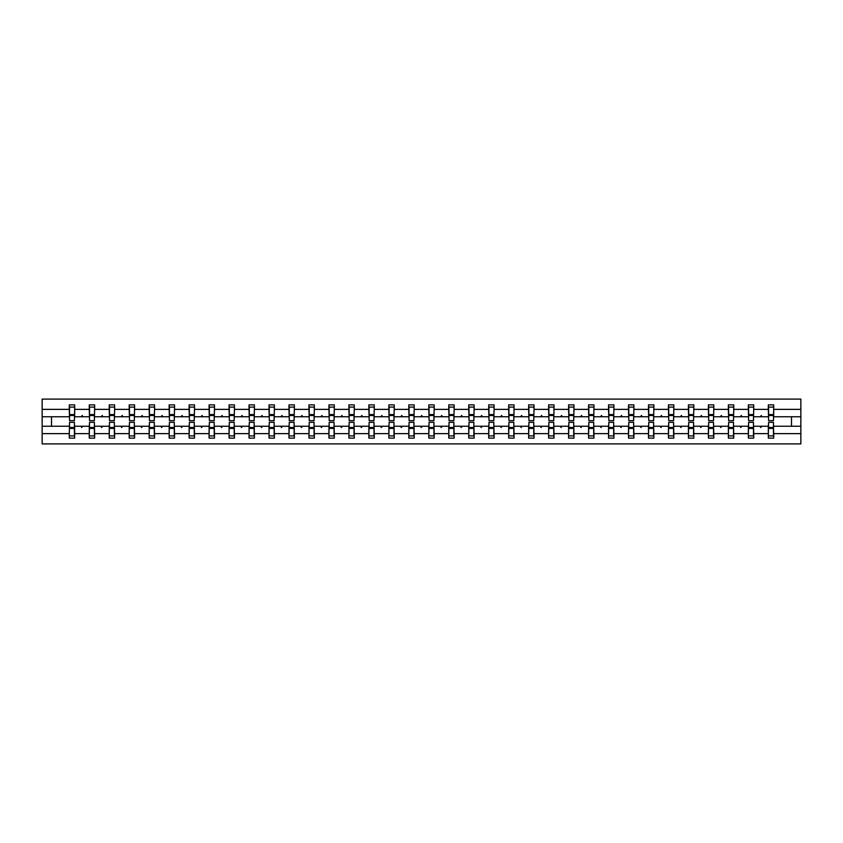 <?xml version="1.0" encoding="UTF-8"?>
<svg xmlns="http://www.w3.org/2000/svg" width="843" height="843" viewBox="0 0 843 843"><rect width="100%" height="100%" fill="white"/><g stroke="black" fill="none" stroke-linecap="round" stroke-linejoin="round"><path stroke-width="1.26" d="M69.547 424.314L69.295 433.629L42.15 433.629L42.15 443.903L800.85 443.903L800.85 433.629L773.705 433.629L773.705 438.139L768.331 438.139L768.331 426.242L760.249 426.242L760.713 427.517L761.819 426.242M768.584 424.314L768.331 426.242M800.85 433.629L800.85 416.758L773.705 416.758L773.705 404.861L768.331 404.861L768.331 409.371L753.737 409.371L753.484 418.686M768.584 418.686L768.331 409.371M748.616 424.314L748.363 426.242L740.27 426.242L740.744 427.517L741.851 426.242M768.331 433.629L753.737 433.629L753.737 438.139L748.363 438.139L748.363 426.242M753.737 409.371L753.737 404.861L748.363 404.861L748.363 409.371L733.758 409.371L733.505 418.686M748.616 418.686L748.363 409.371M728.637 424.314L728.384 426.242L720.301 426.242L720.765 427.517L721.871 426.242M748.363 433.629L733.758 433.629L733.758 438.139L728.384 438.139L728.384 426.242M733.758 409.371L733.758 404.861L728.384 404.861L728.384 409.371L713.789 409.371L713.536 418.686M728.637 418.686L728.384 409.371M708.668 424.314L708.415 426.242L700.333 426.242L700.796 427.517L701.903 426.242M728.384 433.629L713.789 433.629L713.789 438.139L708.415 438.139L708.415 426.242M713.789 409.371L713.789 404.861L708.415 404.861L708.415 409.371L693.821 409.371L693.557 418.686M708.668 418.686L708.415 409.371M688.699 424.314L688.436 426.242L680.354 426.242L680.828 427.517L681.924 426.242M708.415 433.629L693.821 433.629L693.821 438.139L688.436 438.139L688.436 426.242M693.821 409.371L693.821 404.861L688.436 404.861L688.436 409.371L673.842 409.371L673.589 418.686M688.699 418.686L688.436 409.371M668.72 424.314L668.467 426.242L660.385 426.242L660.849 427.517L661.955 426.242M688.436 433.629L673.842 433.629L673.842 438.139L668.467 438.139L668.467 426.242M673.842 409.371L673.842 404.861L668.467 404.861L668.467 409.371L653.873 409.371L653.62 418.686M668.72 418.686L668.467 409.371M648.752 424.314L648.499 426.242L640.417 426.242L640.88 427.517L641.987 426.242M668.467 433.629L653.873 433.629L653.873 438.139L648.499 438.139L648.499 426.242M653.873 409.371L653.873 404.861L648.499 404.861L648.499 409.371L633.904 409.371L633.641 418.686M648.752 418.686L648.499 409.371M628.783 424.314L628.52 426.242L620.437 426.242L620.901 427.517L622.008 426.242M648.499 433.629L633.904 433.629L633.904 438.139L628.52 438.139L628.52 426.242M633.904 409.371L633.904 404.861L628.52 404.861L628.52 409.371L613.925 409.371L613.672 418.686M628.783 418.686L628.52 409.371M608.804 424.314L608.551 426.242L600.469 426.242L600.933 427.517L602.039 426.242M628.52 433.629L613.925 433.629L613.925 438.139L608.551 438.139L608.551 426.242M613.925 409.371L613.925 404.861L608.551 404.861L608.551 409.371L593.957 409.371L593.704 418.686M608.804 418.686L608.551 409.371M588.835 424.314L588.583 426.242L580.49 426.242L580.964 427.517L582.07 426.242M608.551 433.629L593.957 433.629L593.957 438.139L588.583 438.139L588.583 426.242M593.957 409.371L593.957 404.861L588.583 404.861L588.583 409.371L573.978 409.371L573.725 418.686M588.835 418.686L588.583 409.371M568.856 424.314L568.604 426.242L560.521 426.242L560.985 427.517L562.091 426.242M588.583 433.629L573.978 433.629L573.978 438.139L568.604 438.139L568.604 426.242M573.978 409.371L573.978 404.861L568.604 404.861L568.604 409.371L554.009 409.371L553.756 418.686M568.856 418.686L568.604 409.371M548.888 424.314L548.635 426.242L540.553 426.242L541.016 427.517L542.123 426.242M568.604 433.629L554.009 433.629L554.009 438.139L548.635 438.139L548.635 426.242M554.009 409.371L554.009 404.861L548.635 404.861L548.635 409.371L534.04 409.371L533.777 418.686M548.888 418.686L548.635 409.371M528.919 424.314L528.656 426.242L520.574 426.242L521.048 427.517L522.144 426.242M548.635 433.629L534.04 433.629L534.04 438.139L528.656 438.139L528.656 426.242M534.04 409.371L534.04 404.861L528.656 404.861L528.656 409.371L514.061 409.371L513.808 418.686M528.919 418.686L528.656 409.371M508.94 424.314L508.687 426.242L500.605 426.242L501.069 427.517L502.175 426.242M528.656 433.629L514.061 433.629L514.061 438.139L508.687 438.139L508.687 426.242M514.061 409.371L514.061 404.861L508.687 404.861L508.687 409.371L494.093 409.371L493.84 418.686M508.94 418.686L508.687 409.371M488.972 424.314L488.719 426.242L480.636 426.242L481.1 427.517L482.207 426.242M508.687 433.629L494.093 433.629L494.093 438.139L488.719 438.139L488.719 426.242M494.093 409.371L494.093 404.861L488.719 404.861L488.719 409.371L474.124 409.371L473.861 418.686M488.972 418.686L488.719 409.371M469.003 424.314L468.74 426.242L460.657 426.242L461.121 427.517L462.227 426.242M488.719 433.629L474.124 433.629L474.124 438.139L468.74 438.139L468.74 426.242M474.124 409.371L474.124 404.861L468.74 404.861L468.74 409.371L454.145 409.371L453.892 418.686M469.003 418.686L468.74 409.371M449.024 424.314L448.771 426.242L440.689 426.242L441.152 427.517L442.259 426.242M468.74 433.629L454.145 433.629L454.145 438.139L448.771 438.139L448.771 426.242M454.145 409.371L454.145 404.861L448.771 404.861L448.771 409.371L434.177 409.371L433.924 418.686M449.024 418.686L448.771 409.371M429.055 424.314L428.802 426.242L420.71 426.242L421.184 427.517L422.29 426.242M448.771 433.629L434.177 433.629L434.177 438.139L428.802 438.139L428.802 426.242M434.177 409.371L434.177 404.861L428.802 404.861L428.802 409.371L414.198 409.371L413.945 418.686M429.055 418.686L428.802 409.371M409.076 424.314L408.823 426.242L400.741 426.242L401.205 427.517L402.311 426.242M428.802 433.629L414.198 433.629L414.198 438.139L408.823 438.139L408.823 426.242M414.198 409.371L414.198 404.861L408.823 404.861L408.823 409.371L394.229 409.371L393.976 418.686M409.076 418.686L408.823 409.371M389.108 424.314L388.855 426.242L380.773 426.242L381.236 427.517L382.343 426.242M408.823 433.629L394.229 433.629L394.229 438.139L388.855 438.139L388.855 426.242M394.229 409.371L394.229 404.861L388.855 404.861L388.855 409.371L374.26 409.371L373.997 418.686M389.108 418.686L388.855 409.371M369.139 424.314L368.876 426.242L360.793 426.242L361.257 427.517L362.364 426.242M388.855 433.629L374.26 433.629L374.26 438.139L368.876 438.139L368.876 426.242M374.26 409.371L374.26 404.861L368.876 404.861L368.876 409.371L354.281 409.371L354.028 418.686M369.139 418.686L368.876 409.371M349.16 424.314L348.907 426.242L340.825 426.242L341.289 427.517L342.395 426.242M368.876 433.629L354.281 433.629L354.281 438.139L348.907 438.139L348.907 426.242M354.281 409.371L354.281 404.861L348.907 404.861L348.907 409.371L334.313 409.371L334.06 418.686M349.16 418.686L348.907 409.371M329.191 424.314L328.939 426.242L320.856 426.242L321.32 427.517L322.426 426.242M348.907 433.629L334.313 433.629L334.313 438.139L328.939 438.139L328.939 426.242M334.313 409.371L334.313 404.861L328.939 404.861L328.939 409.371L314.344 409.371L314.081 418.686M329.191 418.686L328.939 409.371M309.223 424.314L308.959 426.242L300.877 426.242L301.341 427.517L302.447 426.242M328.939 433.629L314.344 433.629L314.344 438.139L308.959 438.139L308.959 426.242M314.344 409.371L314.344 404.861L308.959 404.861L308.959 409.371L294.365 409.371L294.112 418.686M309.223 418.686L308.959 409.371M289.244 424.314L288.991 426.242L280.909 426.242L281.372 427.517L282.479 426.242M308.959 433.629L294.365 433.629L294.365 438.139L288.991 438.139L288.991 426.242M294.365 409.371L294.365 404.861L288.991 404.861L288.991 409.371L274.396 409.371L274.144 418.686M289.244 418.686L288.991 409.371M269.275 424.314L269.022 426.242L260.93 426.242L261.404 427.517L262.51 426.242M288.991 433.629L274.396 433.629L274.396 438.139L269.022 438.139L269.022 426.242M274.396 409.371L274.396 404.861L269.022 404.861L269.022 409.371L254.417 409.371L254.164 418.686M269.275 418.686L269.022 409.371M249.296 424.314L249.043 426.242L240.961 426.242L241.425 427.517L242.531 426.242M269.022 433.629L254.417 433.629L254.417 438.139L249.043 438.139L249.043 426.242M254.417 409.371L254.417 404.861L249.043 404.861L249.043 409.371L234.449 409.371L234.196 418.686M249.296 418.686L249.043 409.371M229.328 424.314L229.075 426.242L220.992 426.242L221.456 427.517L222.563 426.242M249.043 433.629L234.449 433.629L234.449 438.139L229.075 438.139L229.075 426.242M234.449 409.371L234.449 404.861L229.075 404.861L229.075 409.371L214.48 409.371L214.217 418.686M229.328 418.686L229.075 409.371M209.359 424.314L209.096 426.242L201.013 426.242L201.477 427.517L202.583 426.242M229.075 433.629L214.48 433.629L214.48 438.139L209.096 438.139L209.096 426.242M214.48 409.371L214.48 404.861L209.096 404.861L209.096 409.371L194.501 409.371L194.248 418.686M209.359 418.686L209.096 409.371M189.38 424.314L189.127 426.242L181.045 426.242L181.508 427.517L182.615 426.242M209.096 433.629L194.501 433.629L194.501 438.139L189.127 438.139L189.127 426.242M194.501 409.371L194.501 404.861L189.127 404.861L189.127 409.371L174.533 409.371L174.28 418.686M189.38 418.686L189.127 409.371M169.411 424.314L169.158 426.242L161.076 426.242L161.54 427.517L162.646 426.242M189.127 433.629L174.533 433.629L174.533 438.139L169.158 438.139L169.158 426.242M174.533 409.371L174.533 404.861L169.158 404.861L169.158 409.371L154.564 409.371L154.301 418.686M169.411 418.686L169.158 409.371M149.443 424.314L149.179 426.242L141.097 426.242L141.561 427.517L142.667 426.242M169.158 433.629L154.564 433.629L154.564 438.139L149.179 438.139L149.179 426.242M154.564 409.371L154.564 404.861L149.179 404.861L149.179 409.371L134.585 409.371L134.332 418.686M149.443 418.686L149.179 409.371M129.464 424.314L129.211 426.242L121.129 426.242L121.592 427.517L122.699 426.242M149.179 433.629L134.585 433.629L134.585 438.139L129.211 438.139L129.211 426.242M134.585 409.371L134.585 404.861L129.211 404.861L129.211 409.371L114.616 409.371L114.363 418.686M129.464 418.686L129.211 409.371M109.495 424.314L109.242 426.242L101.149 426.242L101.624 427.517L102.73 426.242M129.211 433.629L114.616 433.629L114.616 438.139L109.242 438.139L109.242 426.242M114.616 409.371L114.616 404.861L109.242 404.861L109.242 409.371L94.637 409.371L94.384 418.686M109.495 418.686L109.242 409.371M89.516 424.314L89.263 426.242L81.181 426.242L81.645 427.517L82.751 426.242M109.242 433.629L94.637 433.629L94.637 438.139L89.263 438.139L89.263 426.242M94.637 409.371L94.637 404.861L89.263 404.861L89.263 409.371L74.669 409.371L74.669 404.861L69.295 404.861L69.295 409.371L42.15 409.371L42.15 399.097L800.85 399.097L800.85 409.371L773.705 409.371M89.516 418.686L89.263 409.371M69.295 433.629L69.295 438.139L74.669 438.139L74.669 426.242L81.181 426.242M69.547 418.686L69.295 409.371M773.452 424.314L773.705 433.629M773.705 416.758L773.452 418.686M753.484 424.314L753.737 433.629M733.505 424.314L733.758 433.629M713.536 424.314L713.789 433.629M693.557 424.314L693.821 433.629M673.589 424.314L673.842 433.629M653.62 424.314L653.873 433.629M633.641 424.314L633.904 433.629M613.672 424.314L613.925 433.629M593.704 424.314L593.957 433.629M573.725 424.314L573.978 433.629M553.756 424.314L554.009 433.629M533.777 424.314L534.04 433.629M513.808 424.314L514.061 433.629M493.84 424.314L494.093 433.629M473.861 424.314L474.124 433.629M453.892 424.314L454.145 433.629M433.924 424.314L434.177 433.629M413.945 424.314L414.198 433.629M393.976 424.314L394.229 433.629M373.997 424.314L374.26 433.629M354.028 424.314L354.281 433.629M334.06 424.314L334.313 433.629M314.081 424.314L314.344 433.629M294.112 424.314L294.365 433.629M274.144 424.314L274.396 433.629M254.164 424.314L254.417 433.629M234.196 424.314L234.449 433.629M214.217 424.314L214.48 433.629M194.248 424.314L194.501 433.629M174.28 424.314L174.533 433.629M154.301 424.314L154.564 433.629M134.332 424.314L134.585 433.629M114.363 424.314L114.616 433.629M94.384 424.314L94.637 433.629M89.263 433.629L74.669 433.629M760.249 426.242L753.737 426.242M768.331 416.758L761.819 416.758L761.355 415.483L760.249 416.758L753.737 416.758M760.249 416.758L761.819 416.758M740.27 426.242L733.758 426.242M748.363 416.758L741.851 416.758L741.376 415.483L740.27 416.758L733.758 416.758M740.27 416.758L741.851 416.758M720.301 426.242L713.789 426.242M728.384 416.758L721.871 416.758L721.408 415.483L720.301 416.758L713.789 416.758M720.301 416.758L721.871 416.758M700.333 426.242L693.821 426.242M708.415 416.758L701.903 416.758L701.439 415.483L700.333 416.758L693.821 416.758M700.333 416.758L701.903 416.758M680.354 426.242L673.842 426.242M688.436 416.758L681.924 416.758L681.46 415.483L680.354 416.758L673.842 416.758M680.354 416.758L681.924 416.758M660.385 426.242L653.873 426.242M668.467 416.758L661.955 416.758L661.492 415.483L660.385 416.758L653.873 416.758M660.385 416.758L661.955 416.758M640.417 426.242L633.904 426.242M648.499 416.758L641.987 416.758L641.523 415.483L640.417 416.758L633.904 416.758M640.417 416.758L641.987 416.758M620.437 426.242L613.925 426.242M628.52 416.758L622.008 416.758L621.544 415.483L620.437 416.758L613.925 416.758M620.437 416.758L622.008 416.758M600.469 426.242L593.957 426.242M608.551 416.758L602.039 416.758L601.575 415.483L600.469 416.758L593.957 416.758M600.469 416.758L602.039 416.758M580.49 426.242L573.978 426.242M588.583 416.758L582.07 416.758L581.596 415.483L580.49 416.758L573.978 416.758M580.49 416.758L582.07 416.758M560.521 426.242L554.009 426.242M568.604 416.758L562.091 416.758L561.628 415.483L560.521 416.758L554.009 416.758M560.521 416.758L562.091 416.758M540.553 426.242L534.04 426.242M548.635 416.758L542.123 416.758L541.659 415.483L540.553 416.758L534.04 416.758M540.553 416.758L542.123 416.758M520.574 426.242L514.061 426.242M528.656 416.758L522.144 416.758L521.68 415.483L520.574 416.758L514.061 416.758M520.574 416.758L522.144 416.758M500.605 426.242L494.093 426.242M508.687 416.758L502.175 416.758L501.711 415.483L500.605 416.758L494.093 416.758M500.605 416.758L502.175 416.758M480.636 426.242L474.124 426.242M488.719 416.758L482.207 416.758L481.743 415.483L480.636 416.758L474.124 416.758M480.636 416.758L482.207 416.758M460.657 426.242L454.145 426.242M468.74 416.758L462.227 416.758L461.764 415.483L460.657 416.758L454.145 416.758M460.657 416.758L462.227 416.758M440.689 426.242L434.177 426.242M448.771 416.758L442.259 416.758L441.795 415.483L440.689 416.758L434.177 416.758M440.689 416.758L442.259 416.758M420.71 426.242L414.198 426.242M428.802 416.758L422.29 416.758L421.816 415.483L420.71 416.758L414.198 416.758M420.71 416.758L422.29 416.758M400.741 426.242L394.229 426.242M408.823 416.758L402.311 416.758L401.848 415.483L400.741 416.758L394.229 416.758M400.741 416.758L402.311 416.758M380.773 426.242L374.26 426.242M388.855 416.758L382.343 416.758L381.879 415.483L380.773 416.758L374.26 416.758M380.773 416.758L382.343 416.758M360.793 426.242L354.281 426.242M368.876 416.758L362.364 416.758L361.9 415.483L360.793 416.758L354.281 416.758M360.793 416.758L362.364 416.758M340.825 426.242L334.313 426.242M348.907 416.758L342.395 416.758L341.931 415.483L340.825 416.758L334.313 416.758M340.825 416.758L342.395 416.758M320.856 426.242L314.344 426.242M328.939 416.758L322.426 416.758L321.952 415.483L320.856 416.758L314.344 416.758M320.856 416.758L322.426 416.758M300.877 426.242L294.365 426.242M308.959 416.758L302.447 416.758L301.984 415.483L300.877 416.758L294.365 416.758M300.877 416.758L302.447 416.758M280.909 426.242L274.396 426.242M288.991 416.758L282.479 416.758L282.015 415.483L280.909 416.758L274.396 416.758M280.909 416.758L282.479 416.758M260.93 426.242L254.417 426.242M269.022 416.758L262.51 416.758L262.036 415.483L260.93 416.758L254.417 416.758M260.93 416.758L262.51 416.758M240.961 426.242L234.449 426.242M249.043 416.758L242.531 416.758L242.067 415.483L240.961 416.758L234.449 416.758M240.961 416.758L242.531 416.758M220.992 426.242L214.48 426.242M229.075 416.758L222.563 416.758L222.099 415.483L220.992 416.758L214.48 416.758M220.992 416.758L222.563 416.758M201.013 426.242L194.501 426.242M209.096 416.758L202.583 416.758L202.12 415.483L201.013 416.758L194.501 416.758M201.013 416.758L202.583 416.758M181.045 426.242L174.533 426.242M189.127 416.758L182.615 416.758L182.151 415.483L181.045 416.758L174.533 416.758M181.045 416.758L182.615 416.758M161.076 426.242L154.564 426.242M169.158 416.758L162.646 416.758L162.172 415.483L161.076 416.758L154.564 416.758M161.076 416.758L162.646 416.758M141.097 426.242L134.585 426.242M149.179 416.758L142.667 416.758L142.204 415.483L141.097 416.758L134.585 416.758M141.097 416.758L142.667 416.758M121.129 426.242L114.616 426.242M129.211 416.758L122.699 416.758L122.235 415.483L121.129 416.758L114.616 416.758M121.129 416.758L122.699 416.758M101.149 426.242L94.637 426.242M109.242 416.758L102.73 416.758L102.256 415.483L101.149 416.758L94.637 416.758M101.149 416.758L102.73 416.758M89.263 416.758L82.751 416.758L82.287 415.483L81.181 416.758L74.669 416.758L74.669 409.371M81.181 416.758L82.751 416.758M74.416 424.314L74.669 426.242M74.669 416.758L74.416 418.686M69.295 426.242L42.15 426.242L42.15 409.371M42.15 433.629L42.15 426.242M69.295 416.758L42.15 416.758M800.85 416.758L800.85 409.371M51.497 426.242L51.497 416.758M791.503 416.758L791.503 426.242L773.705 426.242M800.85 426.242L791.503 426.242M69.547 415.546L69.547 407.095L74.669 407.095L74.416 420.668L69.547 420.668L69.547 415.546L74.416 415.546M74.416 427.454L74.416 435.905L69.295 435.905L69.547 422.332L74.416 422.332L74.416 427.454L69.547 427.454M89.516 415.546L89.516 407.095L94.637 407.095L94.384 420.668L89.516 420.668L89.516 415.546L94.384 415.546M94.384 427.454L94.384 435.905L89.263 435.905L89.516 422.332L94.384 422.332L94.384 427.454L89.516 427.454M109.495 415.546L109.495 407.095L114.616 407.095L114.363 420.668L109.495 420.668L109.495 415.546L114.363 415.546M114.363 427.454L114.363 435.905L109.242 435.905L109.495 422.332L114.363 422.332L114.363 427.454L109.495 427.454M129.464 415.546L129.464 407.095L134.585 407.095L134.332 420.668L129.464 420.668L129.464 415.546L134.332 415.546M134.332 427.454L134.332 435.905L129.211 435.905L129.464 422.332L134.332 422.332L134.332 427.454L129.464 427.454M149.443 415.546L149.443 407.095L154.564 407.095L154.301 420.668L149.443 420.668L149.443 415.546L154.301 415.546M154.301 427.454L154.301 435.905L149.179 435.905L149.443 422.332L154.301 422.332L154.301 427.454L149.443 427.454M169.411 415.546L169.411 407.095L174.533 407.095L174.28 420.668L169.411 420.668L169.411 415.546L174.28 415.546M174.28 427.454L174.28 435.905L169.158 435.905L169.411 422.332L174.28 422.332L174.28 427.454L169.411 427.454M189.38 415.546L189.38 407.095L194.501 407.095L194.248 420.668L189.38 420.668L189.38 415.546L194.248 415.546M194.248 427.454L194.248 435.905L189.127 435.905L189.38 422.332L194.248 422.332L194.248 427.454L189.38 427.454M209.359 415.546L209.359 407.095L214.48 407.095L214.217 420.668L209.359 420.668L209.359 415.546L214.217 415.546M214.217 427.454L214.217 435.905L209.096 435.905L209.359 422.332L214.217 422.332L214.217 427.454L209.359 427.454M229.328 415.546L229.328 407.095L234.449 407.095L234.196 420.668L229.328 420.668L229.328 415.546L234.196 415.546M234.196 427.454L234.196 435.905L229.075 435.905L229.328 422.332L234.196 422.332L234.196 427.454L229.328 427.454M249.296 415.546L249.296 407.095L254.417 407.095L254.164 420.668L249.296 420.668L249.296 415.546L254.164 415.546M254.164 427.454L254.164 435.905L249.043 435.905L249.296 422.332L254.164 422.332L254.164 427.454L249.296 427.454M269.275 415.546L269.275 407.095L274.396 407.095L274.144 420.668L269.275 420.668L269.275 415.546L274.144 415.546M274.144 427.454L274.144 435.905L269.022 435.905L269.275 422.332L274.144 422.332L274.144 427.454L269.275 427.454M289.244 415.546L289.244 407.095L294.365 407.095L294.112 420.668L289.244 420.668L289.244 415.546L294.112 415.546M294.112 427.454L294.112 435.905L288.991 435.905L289.244 422.332L294.112 422.332L294.112 427.454L289.244 427.454M309.223 415.546L309.223 407.095L314.344 407.095L314.081 420.668L309.223 420.668L309.223 415.546L314.081 415.546M314.081 427.454L314.081 435.905L308.959 435.905L309.223 422.332L314.081 422.332L314.081 427.454L309.223 427.454M329.191 415.546L329.191 407.095L334.313 407.095L334.06 420.668L329.191 420.668L329.191 415.546L334.06 415.546M334.06 427.454L334.06 435.905L328.939 435.905L329.191 422.332L334.06 422.332L334.06 427.454L329.191 427.454M349.16 415.546L349.16 407.095L354.281 407.095L354.028 420.668L349.16 420.668L349.16 415.546L354.028 415.546M354.028 427.454L354.028 435.905L348.907 435.905L349.16 422.332L354.028 422.332L354.028 427.454L349.16 427.454M369.139 415.546L369.139 407.095L374.26 407.095L373.997 420.668L369.139 420.668L369.139 415.546L373.997 415.546M373.997 427.454L373.997 435.905L368.876 435.905L369.139 422.332L373.997 422.332L373.997 427.454L369.139 427.454M389.108 415.546L389.108 407.095L394.229 407.095L393.976 420.668L389.108 420.668L389.108 415.546L393.976 415.546M393.976 427.454L393.976 435.905L388.855 435.905L389.108 422.332L393.976 422.332L393.976 427.454L389.108 427.454M409.076 415.546L409.076 407.095L414.198 407.095L413.945 420.668L409.076 420.668L409.076 415.546L413.945 415.546M413.945 427.454L413.945 435.905L408.823 435.905L409.076 422.332L413.945 422.332L413.945 427.454L409.076 427.454M429.055 415.546L429.055 407.095L434.177 407.095L433.924 420.668L429.055 420.668L429.055 415.546L433.924 415.546M433.924 427.454L433.924 435.905L428.802 435.905L429.055 422.332L433.924 422.332L433.924 427.454L429.055 427.454M449.024 415.546L449.024 407.095L454.145 407.095L453.892 420.668L449.024 420.668L449.024 415.546L453.892 415.546M453.892 427.454L453.892 435.905L448.771 435.905L449.024 422.332L453.892 422.332L453.892 427.454L449.024 427.454M469.003 415.546L469.003 407.095L474.124 407.095L473.861 420.668L469.003 420.668L469.003 415.546L473.861 415.546M473.861 427.454L473.861 435.905L468.74 435.905L469.003 422.332L473.861 422.332L473.861 427.454L469.003 427.454M488.972 415.546L488.972 407.095L494.093 407.095L493.84 420.668L488.972 420.668L488.972 415.546L493.84 415.546M493.84 427.454L493.84 435.905L488.719 435.905L488.972 422.332L493.84 422.332L493.84 427.454L488.972 427.454M508.94 415.546L508.94 407.095L514.061 407.095L513.808 420.668L508.94 420.668L508.94 415.546L513.808 415.546M513.808 427.454L513.808 435.905L508.687 435.905L508.94 422.332L513.808 422.332L513.808 427.454L508.94 427.454M528.919 415.546L528.919 407.095L534.04 407.095L533.777 420.668L528.919 420.668L528.919 415.546L533.777 415.546M533.777 427.454L533.777 435.905L528.656 435.905L528.919 422.332L533.777 422.332L533.777 427.454L528.919 427.454M548.888 415.546L548.888 407.095L554.009 407.095L553.756 420.668L548.888 420.668L548.888 415.546L553.756 415.546M553.756 427.454L553.756 435.905L548.635 435.905L548.888 422.332L553.756 422.332L553.756 427.454L548.888 427.454M568.856 415.546L568.856 407.095L573.978 407.095L573.725 420.668L568.856 420.668L568.856 415.546L573.725 415.546M573.725 427.454L573.725 435.905L568.604 435.905L568.856 422.332L573.725 422.332L573.725 427.454L568.856 427.454M588.835 415.546L588.835 407.095L593.957 407.095L593.704 420.668L588.835 420.668L588.835 415.546L593.704 415.546M593.704 427.454L593.704 435.905L588.583 435.905L588.835 422.332L593.704 422.332L593.704 427.454L588.835 427.454M608.804 415.546L608.804 407.095L613.925 407.095L613.672 420.668L608.804 420.668L608.804 415.546L613.672 415.546M613.672 427.454L613.672 435.905L608.551 435.905L608.804 422.332L613.672 422.332L613.672 427.454L608.804 427.454M628.783 415.546L628.783 407.095L633.904 407.095L633.641 420.668L628.783 420.668L628.783 415.546L633.641 415.546M633.641 427.454L633.641 435.905L628.52 435.905L628.783 422.332L633.641 422.332L633.641 427.454L628.783 427.454M648.752 415.546L648.752 407.095L653.873 407.095L653.62 420.668L648.752 420.668L648.752 415.546L653.62 415.546M653.62 427.454L653.62 435.905L648.499 435.905L648.752 422.332L653.62 422.332L653.62 427.454L648.752 427.454M668.72 415.546L668.72 407.095L673.842 407.095L673.589 420.668L668.72 420.668L668.72 415.546L673.589 415.546M673.589 427.454L673.589 435.905L668.467 435.905L668.72 422.332L673.589 422.332L673.589 427.454L668.72 427.454M688.699 415.546L688.699 407.095L693.821 407.095L693.557 420.668L688.699 420.668L688.699 415.546L693.557 415.546M693.557 427.454L693.557 435.905L688.436 435.905L688.699 422.332L693.557 422.332L693.557 427.454L688.699 427.454M708.668 415.546L708.668 407.095L713.789 407.095L713.536 420.668L708.668 420.668L708.668 415.546L713.536 415.546M713.536 427.454L713.536 435.905L708.415 435.905L708.668 422.332L713.536 422.332L713.536 427.454L708.668 427.454M728.637 415.546L728.637 407.095L733.758 407.095L733.505 420.668L728.637 420.668L728.637 415.546L733.505 415.546M733.505 427.454L733.505 435.905L728.384 435.905L728.637 422.332L733.505 422.332L733.505 427.454L728.637 427.454M748.616 415.546L748.616 407.095L753.737 407.095L753.484 420.668L748.616 420.668L748.616 415.546L753.484 415.546M753.484 427.454L753.484 435.905L748.363 435.905L748.616 422.332L753.484 422.332L753.484 427.454L748.616 427.454M768.584 415.546L768.584 407.095L773.705 407.095L773.452 420.668L768.584 420.668L768.584 415.546L773.452 415.546M773.452 427.454L773.452 435.905L768.331 435.905L768.584 422.332L773.452 422.332L773.452 427.454L768.584 427.454M74.416 428.223L69.547 428.223M69.547 414.777L74.416 414.777M89.516 414.777L94.384 414.777M109.495 414.777L114.363 414.777M129.464 414.777L134.332 414.777M149.443 414.777L154.301 414.777M94.384 428.223L89.516 428.223M114.363 428.223L109.495 428.223M134.332 428.223L129.464 428.223M154.301 428.223L149.443 428.223M169.411 414.777L174.28 414.777M174.28 428.223L169.411 428.223M189.38 414.777L194.248 414.777M194.248 428.223L189.38 428.223M209.359 414.777L214.217 414.777M214.217 428.223L209.359 428.223M229.328 414.777L234.196 414.777M234.196 428.223L229.328 428.223M249.296 414.777L254.164 414.777M254.164 428.223L249.296 428.223M269.275 414.777L274.144 414.777M274.144 428.223L269.275 428.223M289.244 414.777L294.112 414.777M294.112 428.223L289.244 428.223M309.223 414.777L314.081 414.777M314.081 428.223L309.223 428.223M329.191 414.777L334.06 414.777M334.06 428.223L329.191 428.223M349.16 414.777L354.028 414.777M354.028 428.223L349.16 428.223M369.139 414.777L373.997 414.777M373.997 428.223L369.139 428.223M389.108 414.777L393.976 414.777M393.976 428.223L389.108 428.223M409.076 414.777L413.945 414.777M413.945 428.223L409.076 428.223M429.055 414.777L433.924 414.777M433.924 428.223L429.055 428.223M449.024 414.777L453.892 414.777M453.892 428.223L449.024 428.223M469.003 414.777L473.861 414.777M473.861 428.223L469.003 428.223M488.972 414.777L493.84 414.777M493.84 428.223L488.972 428.223M508.94 414.777L513.808 414.777M513.808 428.223L508.94 428.223M528.919 414.777L533.777 414.777M533.777 428.223L528.919 428.223M548.888 414.777L553.756 414.777M553.756 428.223L548.888 428.223M568.856 414.777L573.725 414.777M573.725 428.223L568.856 428.223M588.835 414.777L593.704 414.777M593.704 428.223L588.835 428.223M608.804 414.777L613.672 414.777M613.672 428.223L608.804 428.223M628.783 414.777L633.641 414.777M633.641 428.223L628.783 428.223M648.752 414.777L653.62 414.777M653.62 428.223L648.752 428.223M668.72 414.777L673.589 414.777M673.589 428.223L668.72 428.223M688.699 414.777L693.557 414.777M693.557 428.223L688.699 428.223M708.668 414.777L713.536 414.777M713.536 428.223L708.668 428.223M728.637 414.777L733.505 414.777M733.505 428.223L728.637 428.223M748.616 414.777L753.484 414.777M753.484 428.223L748.616 428.223M768.584 414.777L773.452 414.777M773.452 428.223L768.584 428.223M74.416 428.413L69.547 428.413M69.547 414.587L74.416 414.587M89.516 414.587L94.384 414.587M109.495 414.587L114.363 414.587M129.464 414.587L134.332 414.587M149.443 414.587L154.301 414.587M94.384 428.413L89.516 428.413M114.363 428.413L109.495 428.413M134.332 428.413L129.464 428.413M154.301 428.413L149.443 428.413M169.411 414.587L174.28 414.587M174.28 428.413L169.411 428.413M189.38 414.587L194.248 414.587M194.248 428.413L189.38 428.413M209.359 414.587L214.217 414.587M214.217 428.413L209.359 428.413M229.328 414.587L234.196 414.587M234.196 428.413L229.328 428.413M249.296 414.587L254.164 414.587M254.164 428.413L249.296 428.413M269.275 414.587L274.144 414.587M274.144 428.413L269.275 428.413M289.244 414.587L294.112 414.587M294.112 428.413L289.244 428.413M309.223 414.587L314.081 414.587M314.081 428.413L309.223 428.413M329.191 414.587L334.06 414.587M334.06 428.413L329.191 428.413M349.16 414.587L354.028 414.587M354.028 428.413L349.16 428.413M369.139 414.587L373.997 414.587M373.997 428.413L369.139 428.413M389.108 414.587L393.976 414.587M393.976 428.413L389.108 428.413M409.076 414.587L413.945 414.587M413.945 428.413L409.076 428.413M429.055 414.587L433.924 414.587M433.924 428.413L429.055 428.413M449.024 414.587L453.892 414.587M453.892 428.413L449.024 428.413M469.003 414.587L473.861 414.587M473.861 428.413L469.003 428.413M488.972 414.587L493.84 414.587M493.84 428.413L488.972 428.413M508.94 414.587L513.808 414.587M513.808 428.413L508.94 428.413M528.919 414.587L533.777 414.587M533.777 428.413L528.919 428.413M548.888 414.587L553.756 414.587M553.756 428.413L548.888 428.413M568.856 414.587L573.725 414.587M573.725 428.413L568.856 428.413M588.835 414.587L593.704 414.587M593.704 428.413L588.835 428.413M608.804 414.587L613.672 414.587M613.672 428.413L608.804 428.413M628.783 414.587L633.641 414.587M633.641 428.413L628.783 428.413M648.752 414.587L653.62 414.587M653.62 428.413L648.752 428.413M668.72 414.587L673.589 414.587M673.589 428.413L668.72 428.413M688.699 414.587L693.557 414.587M693.557 428.413L688.699 428.413M708.668 414.587L713.536 414.587M713.536 428.413L708.668 428.413M728.637 414.587L733.505 414.587M733.505 428.413L728.637 428.413M748.616 414.587L753.484 414.587M753.484 428.413L748.616 428.413M768.584 414.587L773.452 414.587M773.452 428.413L768.584 428.413"/></g></svg>
